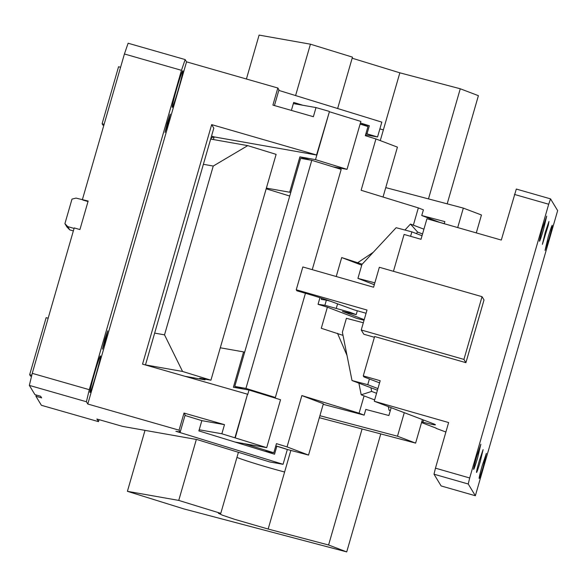 <?xml version="1.0" encoding="UTF-8"?>
<svg xmlns="http://www.w3.org/2000/svg" width="587" height="587" viewBox="0 0 587 587"><rect width="100%" height="100%" fill="white"/><g stroke="black" fill="none" stroke-linecap="round" stroke-linejoin="round"><path stroke-width="0.88" d="M366.068 313.275L354.144 309.863L329.747 300.984A33.268 1.453 16.1 0 0 304.308 292.95L296.868 290.792L296.252 289.773L302.841 266.96L373.581 287.226L379.349 267.268L482.044 296.677L463.935 359.405L361.24 329.997L367 310.039L296.252 289.773M374.411 337.276L363.808 334.238L361.24 329.997M482.044 296.677L484.018 299.942L465.909 362.671L463.935 359.405M465.909 362.671L374.623 336.527L363.265 375.878L363.881 376.891L379.569 382.863M393.451 271.304L404.091 234.448L421.011 239.291L426.932 218.76L501.298 240.061L516.311 189.058L550.54 198.868L557.65 210.608L475.345 495.744L441.116 485.941L434.006 474.201L468.243 484.004L475.345 495.744M514.469 194.436L548.698 204.239L469.688 477.979L435.459 468.169L448.622 422.552L374.264 401.251L380.185 380.721L363.265 375.878M421.789 421.723L422.941 422.163A23.766 1.035 -163.9 0 0 435.415 424.805A23.766 1.035 -163.9 0 0 432.927 423.587L374.264 401.251M390.296 410.68L389.042 410.203L390.34 410.54M421.547 422.574L436.141 428.128M445.893 432.01L436.075 428.349M435.459 468.169L434.006 474.201M469.688 477.979L468.243 484.004M548.698 204.239L550.54 198.868M479.432 460.384A11.879 0.558 106 0 0 476.556 472.462A11.879 0.558 106 0 0 480.225 461.69L483.101 449.613L479.432 460.384M545.272 232.269L542.395 244.346L548.317 225.137L548.94 221.497L545.272 232.269M542.667 227.969A13.068 0.616 106 0 0 539.504 241.25A13.068 0.616 106 0 0 543.533 229.4L546.702 216.119L542.667 227.969M552.051 226.964C552.572 223.383 551.31 226.685 548.258 236.869L545.029 250.378L549.065 238.535A13.068 0.616 106 0 0 552.051 226.964L552.228 225.247M482.353 465.212A13.068 0.616 106 0 0 479.19 478.493A13.068 0.616 106 0 0 483.226 466.643L486.388 453.362L482.353 465.212M476.827 456.077A13.068 0.616 106 0 0 473.665 469.365A13.068 0.616 106 0 0 477.693 457.515L480.856 444.227L476.827 456.077M422.038 235.732L411.869 231.858L396.13 227.705L361.952 264.443L357.931 278.377L374.851 282.846M410.584 236.304L411.869 231.858M369.399 378.989L367.755 384.69L352.017 380.537L342.382 332.227L346.403 318.293L363.324 322.762M423.557 420.021L422.941 422.163M367.755 384.69L377.925 388.565M389.042 410.203L388.323 406.608M377.448 390.223L352.017 380.537M357.931 278.377L374.308 284.717M104.787 339.469L107.722 330.848L105.418 340.511L102.483 349.126L104.787 339.469M201.84 420.644L198.876 430.909L274.533 454.221L276.837 446.237L287.344 449.473L283.066 464.302L269.675 461.932L197.166 439.597L122.624 426.404L96.87 419.023L98.447 421.635L41.391 405.294L35.924 396.262L41.633 397.898L40.642 396.262L34.941 394.633L29.35 385.402L86.406 401.743L89.297 389.68L181.478 70.323L185.162 59.573L186.549 61.855L87.786 404.025L179.072 430.168L184.01 413.057L224.491 424.658L201.84 420.644L184.993 415.457M86.406 401.743L87.786 404.025M167.97 123.806L165.035 132.42L167.332 122.756L170.267 114.142L167.97 123.806M95.857 375.247A19.011 0.895 106 0 0 100.458 355.927A19.011 0.895 106 0 0 94.595 373.163A19.011 0.895 106 0 0 89.987 392.483A19.011 0.895 106 0 0 95.857 375.247M178.162 90.112A19.011 0.895 106 0 0 182.762 70.785A19.011 0.895 106 0 0 176.892 88.021A19.011 0.895 106 0 0 172.292 107.34A19.011 0.895 106 0 0 178.162 90.112M89.297 389.68L32.248 373.347L29.35 385.402M32.248 373.347L74.219 227.925L79.927 229.554L88.16 201.04L76.002 198.098L72.003 199.096L64.915 223.654L66.889 226.92L69.743 229.877L73.36 230.911M82.451 199.404L124.422 53.982L128.113 43.233L185.162 59.573M199.206 429.772L221.857 433.778L266.711 447.646L280.535 399.74L249.013 390.025L247.714 394.53M145.459 364.975L213.815 128.157L211.672 124.62L142.538 364.138L247.516 394.207L235.005 437.542M211.672 124.62L316.885 155.078L214.145 136.903A11.879 4.505 -72.9 0 0 210.748 138.774M316.885 155.078L329.395 111.735L316.65 154.682M329.16 111.347L316.011 107.575L313.377 116.703L272.896 105.11L277.834 87.999L186.549 61.855M221.857 433.778L224.491 424.658M274.445 105.55L278.964 89.877L277.834 87.999M278.818 90.398L381.829 122.133L377.551 136.962L365.95 133.528M181.478 70.323L124.422 53.982M283.066 464.302L175.88 431.284L180.202 432.047L179.072 430.168M74.079 228.416L67.769 226.611L69.743 229.877M88.013 201.539L82.848 200.057M287.05 446.898L308.542 455.086L323.356 403.761L301.865 395.572L287.05 446.898L276.448 443.633L273.813 452.76L244.39 443.691L234.917 442.018L266.711 447.646M247.516 394.207L235.24 437.939M291.387 110.407L293.353 103.569L316.011 107.575M266.381 188.104L289.685 192.228L299.884 156.868L315.512 159.635L347.034 169.342L360.866 121.443L329.395 111.743M180.202 432.047L185.14 414.936L184.01 413.057M360.418 122.991L369.348 125.743L367.044 133.726M293.353 103.569L293.683 102.431L302.826 105.249M365.576 134.841L377.551 136.962M36.284 395.014L35.924 396.262M98.447 421.635L99.122 419.668M67.769 226.611L64.915 223.654M120.592 67.27L118.559 66.742L102.101 123.769L102.952 125.178L103.804 125.442M104.134 124.297L102.101 123.769M31.793 375.24L29.673 374.697L46.138 317.67L48.163 318.191M29.673 374.697L30.524 376.098L31.515 376.406M249.013 390.025L233.384 387.259L243.59 351.907L220.294 347.783M211.525 136.089L214.145 136.903L213.382 139.545M316.826 155.071L315.512 159.635M347.034 169.342L333.1 166.877M369.348 125.743L360.095 124.099L367.968 126.557L365.334 135.678L375.937 138.95L361.122 190.276L418.34 207.901L413.358 225.166M212.714 137.16L213.962 137.541M276.837 446.237L275.751 446.047M243.59 351.907L244.647 352.229L234.771 386.444L242.857 388.939M289.685 192.228L290.734 192.551L300.61 158.329L311.77 160.31L341.194 169.372L312.247 269.66M310.083 160.009L299.884 156.868M290.734 192.551L244.647 352.229M270.343 396.599L275.354 397.487L245.931 388.418L311.77 160.31M305.431 293.28L275.354 397.487M234.771 386.444L245.931 388.418M343.013 335.375L321.287 328.28L327.377 307.184L318.044 304.308L324.897 305.284L349.845 312.225L356.206 314.617L342.412 311.359L364.219 319.666M327.377 307.184L356.639 318.323L364.043 320.275M324.897 305.284L326.372 300.155L330.305 301.19M321.647 298.24L321.302 299.429L326.372 300.155M325.154 299.392L324.993 299.957M319.952 297.697L318.044 304.308M301.865 395.572L359.083 413.204L364.079 395.895M337.481 333.269L347.027 355.502M336.226 276.528L341.7 257.568L361.731 265.192M362.186 264.194L341.7 257.568M357.887 262.558L373.244 252.307M428.481 198.898L460.267 88.769L399.842 72.817L352.163 58.201M444.293 223.596L439.89 222.436L421.759 215.532L423.403 209.83L418.34 207.901M375.937 138.95L397.428 147.132L383.032 197.019M337.642 108.522L352.471 57.137L310.428 44.186L259.087 35.095L246.415 79.003M295.599 95.564L310.428 44.186M423.924 229.187L410.474 224.065L417.643 232.1L416.3 233.545M410.474 224.065L404.935 230.023M385.747 187.613L463.326 208.099L457.706 227.573M476.292 232.9L481.457 214.996L463.326 208.099M444.256 223.72L444.865 221.629L421.759 215.532M417.643 232.1L422.545 233.964M362.076 428.972L328.588 545L346.719 551.905L183.922 508.922L127.408 491.326L145.004 430.366M127.408 491.326L178.749 500.41L220.778 513.361L238.417 452.306M220.778 513.361L218.364 513.243L222.576 515.247L234.536 519.29L268.156 529.041L328.588 545M374.645 399.916L361.196 394.794L371.659 391.419L376.561 393.29M370.925 387.736L371.659 391.419M358.877 383.15L361.196 394.794M391.162 407.686L388.895 415.53L365.796 409.433L364.153 415.134L359.083 413.204M319.335 417.695L415.618 443.112L422.405 419.58M308.542 455.086L287.344 449.488M286.889 449.334A11.879 0.521 -163.9 0 0 275.802 445.878M404.274 412.683L397.487 436.207L415.618 443.112M397.487 436.207L319.9 415.728M364.153 415.134L323.195 404.318M273.813 452.76L264.341 451.08M178.749 500.41L196.344 439.45M154.66 333.108L164.521 334.854L182.564 371.461L145.481 364.901M203.381 164.301L213.242 166.048L164.521 334.854M213.242 166.048L247.743 145.627L210.667 139.068M182.564 371.461L210.931 380.2L276.117 154.366L247.743 145.627M205.215 379.187L205.024 379.848L185.015 376.304M205.024 379.848L199.771 378.226L210.931 380.2M289.721 196.043L266.182 188.787M460.267 88.769L478.398 95.674L447.184 203.836M380.772 433.91L346.719 551.905M373.471 284.291L374.359 284.526M337.584 303.839L336.292 308.292M380.273 140.601L399.842 72.817M383.377 129.844L379.877 128.913M236.943 457.405A35.646 1.556 16.1 0 0 284.614 472.014L290.851 450.412M284.614 472.014L268.156 529.041M357.322 310.765L356.214 314.61"/></g></svg>
